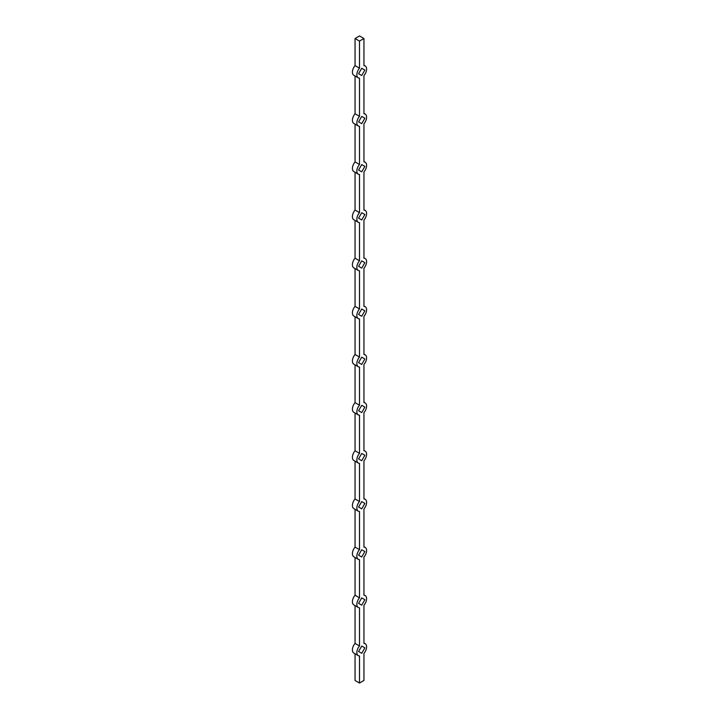 <?xml version="1.0" encoding="UTF-8"?>
<svg xmlns="http://www.w3.org/2000/svg" width="719" height="719" viewBox="0 0 719 719"><rect width="100%" height="100%" fill="white"/><g stroke="black" fill="none" stroke-linecap="round" stroke-linejoin="round"><path stroke-width="1.08" d="M355.051 653.76L355.051 680.48L359.5 683.05L363.949 680.48L363.949 653.382A6.875 3.972 120 0 0 365.162 643.712A6.875 3.972 120 0 0 363.949 643.388L363.949 605.236A6.875 3.972 120 0 0 365.162 595.566A6.875 3.972 120 0 0 363.949 595.242L363.949 557.081A6.875 3.972 120 0 0 365.162 547.42A6.875 3.972 120 0 0 363.949 547.096L363.949 508.935A6.875 3.972 120 0 0 365.162 499.265A6.875 3.972 120 0 0 363.949 498.95L363.949 460.789A6.875 3.972 120 0 0 365.162 451.119A6.875 3.972 120 0 0 363.949 450.795L363.949 412.643A6.875 3.972 120 0 0 365.162 402.973A6.875 3.972 120 0 0 363.949 402.649L363.949 364.497A6.875 3.972 120 0 0 365.162 354.827A6.875 3.972 120 0 0 363.949 354.503L363.949 316.351A6.875 3.972 120 0 0 365.162 306.68A6.875 3.972 120 0 0 363.949 306.357L363.949 268.205A6.875 3.972 120 0 0 365.162 258.534A6.875 3.972 120 0 0 363.949 258.211L363.949 220.05A6.875 3.972 120 0 0 365.162 210.388A6.875 3.972 120 0 0 363.949 210.065L363.949 171.904A6.875 3.972 120 0 0 365.162 162.233A6.875 3.972 120 0 0 363.949 161.919L363.949 123.758A6.875 3.972 120 0 0 365.162 114.087A6.875 3.972 120 0 0 363.949 113.764L363.949 75.612A6.875 3.972 120 0 0 365.162 65.941A6.875 3.972 120 0 0 363.949 65.618L363.949 38.52L359.5 35.95L355.051 38.52L359.5 41.082L359.5 68.188L355.051 65.618A6.875 3.972 120 0 0 353.838 75.288L358.287 77.859A6.875 3.972 120 0 0 359.5 78.182L359.5 116.334L355.051 113.764A6.875 3.972 120 0 0 353.838 123.434L358.287 126.005A6.875 3.972 120 0 0 359.5 126.328L359.5 164.48L355.051 161.919A6.875 3.972 120 0 0 353.838 171.58L358.287 174.151A6.875 3.972 120 0 0 359.5 174.474L359.5 212.626L355.051 210.065A6.875 3.972 120 0 0 353.838 219.735L358.287 222.297A6.875 3.972 120 0 0 359.5 222.62L359.5 260.781L355.051 258.211A6.875 3.972 120 0 0 353.838 267.881L358.287 270.443A6.875 3.972 120 0 0 359.5 270.766L359.5 308.927L355.051 306.357A6.875 3.972 120 0 0 353.838 316.027L358.287 318.598A6.875 3.972 120 0 0 359.5 318.912L359.5 357.073L355.051 354.503A6.875 3.972 120 0 0 353.838 364.173L358.287 366.744A6.875 3.972 120 0 0 359.5 367.067L359.5 405.219L355.051 402.649A6.875 3.972 120 0 0 353.838 412.32L358.287 414.89A6.875 3.972 120 0 0 359.5 415.214L359.5 453.365L355.051 450.795A6.875 3.972 120 0 0 353.838 460.466L358.287 463.036A6.875 3.972 120 0 0 359.5 463.36L359.5 501.511L355.051 498.95A6.875 3.972 120 0 0 353.838 508.612L358.287 511.182A6.875 3.972 120 0 0 359.5 511.506L359.5 549.658L355.051 547.096A6.875 3.972 120 0 0 353.838 556.767L358.287 559.328A6.875 3.972 120 0 0 359.5 559.652L359.5 597.813L355.051 595.242A6.875 3.972 120 0 0 353.838 604.913L358.287 607.474A6.875 3.972 120 0 0 359.5 607.798L359.5 645.959L355.051 643.388A6.875 3.972 120 0 0 353.838 653.059L358.287 655.629A6.875 3.972 120 0 0 359.5 655.944L359.5 683.05M355.051 605.614L355.051 643.388M355.051 557.468L355.051 595.242M355.051 509.322L355.051 547.096M355.051 461.167L355.051 498.95M355.051 413.021L355.051 450.795M355.051 364.875L355.051 402.649M355.051 316.728L355.051 354.503M355.051 268.582L355.051 306.357M355.051 220.436L355.051 258.211M355.051 172.29L355.051 210.065M355.051 124.135L355.051 161.919M355.051 75.989L355.051 113.764M355.051 38.52L355.051 65.618M361.72 116.415L358.583 121.862L361.72 123.677L364.866 118.231L361.72 116.415L364.866 118.231M361.72 164.561L358.583 170.008L361.72 171.823L364.866 166.377L361.72 164.561L364.866 166.377M361.72 212.707L358.583 218.154L361.72 219.969L364.866 214.523L361.72 212.707L364.866 214.523M361.72 260.862L358.583 266.309L361.72 268.124L364.866 262.678L361.72 260.862L364.866 262.678M361.72 309.008L358.583 314.455L361.72 316.27L364.866 310.824L361.72 309.008L364.866 310.824M361.72 357.154L358.583 362.601L361.72 364.416L364.866 358.97L361.72 357.154L364.866 358.97M361.72 405.3L358.583 410.747L361.72 412.562L364.866 407.116L361.72 405.3L364.866 407.116M361.72 453.446L358.583 458.893L361.72 460.708L364.866 455.262L361.72 453.446L364.866 455.262M361.72 501.592L358.583 507.039L361.72 508.854L364.866 503.408L361.72 501.592L364.866 503.408M361.72 549.738L358.583 555.185L361.72 557L364.866 551.554L361.72 549.738L364.866 551.554M361.72 597.893L358.583 603.34L361.72 605.155L364.866 599.709L361.72 597.893L364.866 599.709M361.72 646.039L358.583 651.486L361.72 653.301L364.866 647.855L361.72 646.039L364.866 647.855M361.72 68.269L358.583 73.715L361.72 75.531L364.866 70.085L361.72 68.269L364.866 70.085M359.5 41.082L363.949 38.52M359.5 68.188A6.875 3.972 120 0 0 358.287 77.859M359.5 116.334A6.875 3.972 120 0 0 358.287 126.005M359.5 164.48A6.875 3.972 120 0 0 358.287 174.151M359.5 212.626A6.875 3.972 120 0 0 358.287 222.297M359.5 260.781A6.875 3.972 120 0 0 358.287 270.443M359.5 308.927A6.875 3.972 120 0 0 358.287 318.598M359.5 357.073A6.875 3.972 120 0 0 358.287 366.744M359.5 405.219A6.875 3.972 120 0 0 358.287 414.89M359.5 453.365A6.875 3.972 120 0 0 358.287 463.036M359.5 501.511A6.875 3.972 120 0 0 358.287 511.182M359.5 549.658A6.875 3.972 120 0 0 358.287 559.328M359.5 597.813A6.875 3.972 120 0 0 358.287 607.474M359.5 645.959A6.875 3.972 120 0 0 358.287 655.629M365.162 65.941L363.949 65.24M365.162 114.087L363.949 113.386M365.162 162.233L363.949 161.532M365.162 210.388L363.949 209.678M365.162 258.534L363.949 257.833M365.162 306.68L363.949 305.979M365.162 354.827L363.949 354.125M365.162 402.973L363.949 402.272M365.162 451.119L363.949 450.418M365.162 499.265L363.949 498.564M365.162 547.42L363.949 546.71M365.162 595.566L363.949 594.865M365.162 643.712L363.949 643.011"/></g></svg>
